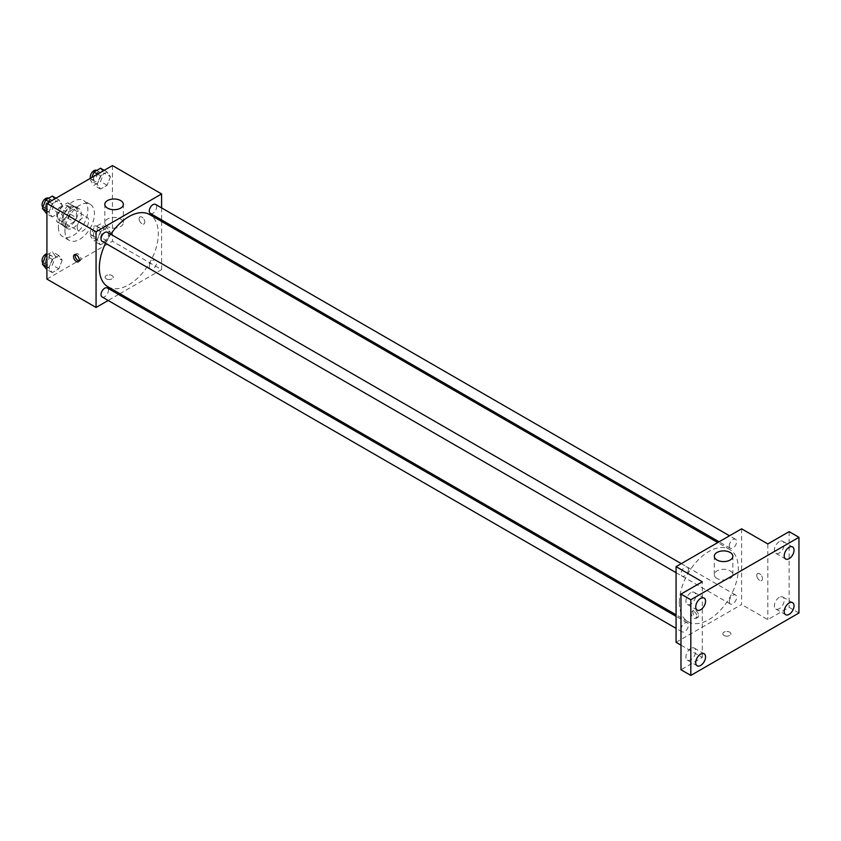 <?xml version="1.0" encoding="UTF-8"?>
<svg xmlns="http://www.w3.org/2000/svg" width="841" height="841" viewBox="0 0 841 841"><rect width="100%" height="100%" fill="white"/><g stroke="black" fill="none" stroke-linecap="round" stroke-linejoin="round"><path stroke-width="0.63" stroke-dasharray="4.21 3.15" d="M77.225 227.533A8.105 4.678 120 0 0 78.907 231.243A8.105 4.678 120 0 0 87.012 226.555A8.105 4.678 120 0 0 87.012 217.199A8.105 4.678 120 0 0 80.768 219.364A8.105 4.678 120 0 0 77.225 227.533M57.566 216.179A8.105 4.678 120 0 0 59.238 219.89A8.105 4.678 120 0 0 67.354 215.212A8.105 4.678 120 0 0 67.354 205.845A8.105 4.678 120 0 0 61.099 208.021A8.105 4.678 120 0 0 57.566 216.179M59.091 207.727L67.501 202.87A11.007 6.36 120 0 1 68.804 203.333A11.007 6.36 120 0 1 69.856 204.226L69.856 213.94A11.007 6.36 120 0 1 67.501 218.008L59.091 222.865A11.007 6.36 120 0 1 57.787 222.402A11.007 6.36 120 0 1 56.746 221.509L56.746 211.795A11.007 6.36 120 0 1 59.091 207.727L65.651 211.511L74.05 206.655L67.501 202.87M67.501 218.008L74.05 221.793L65.651 226.649L59.091 222.865M56.746 221.509L63.296 225.283L63.296 215.58L56.746 211.795M63.296 225.283A11.007 6.36 120 0 0 64.347 226.187A11.007 6.36 120 0 0 65.651 226.649M74.05 221.793A11.007 6.36 120 0 0 76.405 217.724L69.856 213.94M74.05 206.655A11.007 6.36 120 0 1 75.354 207.117A11.007 6.36 120 0 1 76.405 208.011L76.405 217.724M65.651 211.511A11.007 6.36 120 0 0 63.296 215.58M69.856 226.113A11.585 6.686 -60 0 1 64.063 226.681A11.585 6.686 -60 0 1 64.063 213.309A11.585 6.686 -60 0 1 75.648 206.613A11.585 6.686 -60 0 1 77.425 215.906A11.585 6.686 -60 0 1 69.856 226.113M73.125 228.006A11.585 6.686 120 0 0 80.694 217.798A11.585 6.686 120 0 0 78.917 208.505A11.585 6.686 120 0 0 69.992 211.617A11.585 6.686 120 0 0 64.936 223.275A11.585 6.686 120 0 0 67.333 228.573A11.585 6.686 120 0 0 73.125 228.006M76.405 208.011L69.856 204.226M58.386 227.059A20.857 12.037 120 0 0 62.697 236.605A20.857 12.037 120 0 0 83.553 224.558A20.857 12.037 120 0 0 83.553 200.484A20.857 12.037 120 0 0 67.48 206.066A20.857 12.037 120 0 0 58.386 227.059M64.936 230.844A20.857 12.037 120 0 0 69.256 240.389A20.857 12.037 120 0 0 90.113 228.342A20.857 12.037 120 0 0 90.113 204.268A20.857 12.037 120 0 0 74.04 209.851A20.857 12.037 120 0 0 64.936 230.844M110.423 232.431L107.112 240.957L100.489 244.784L97.178 240.074L100.489 231.538L107.112 227.722L110.423 232.431L107.112 240.957L100.489 244.784L97.178 240.074L100.489 231.538L107.112 227.722L110.423 232.431L103.864 228.647L100.552 237.173L93.94 240.999L90.628 236.289L93.94 227.753L100.552 223.937L103.864 228.647M110.423 176.726L107.112 185.262L100.489 189.088L97.178 184.379L100.489 175.843L107.112 172.016L110.423 176.726L107.112 185.262L100.489 189.088L97.178 184.379L100.489 175.843L107.112 172.016L110.423 176.726L103.864 172.952L100.552 181.477L93.94 185.304L90.628 180.594L91.837 177.472M112.452 165.572L112.452 241.241L46.917 279.086M62.181 260.279L58.87 268.805L52.258 272.631L48.946 267.922L52.258 259.385L58.87 255.569L62.181 260.279L58.87 268.805L52.258 272.631L48.946 267.922L52.258 259.385L58.87 255.569L62.181 260.279L55.632 256.494L52.321 265.031L45.698 268.847M62.181 204.584L58.87 213.109L52.258 216.936L48.946 212.226L52.258 203.69L58.87 199.864L62.181 204.584L58.87 213.109L52.258 216.936L48.946 212.226L52.258 203.69L58.87 199.864L62.181 204.584L55.632 200.799L52.321 209.325L45.698 213.151M161.598 221.467L161.598 269.625L112.452 241.241M161.598 269.625L119.895 293.698M118.581 294.466L108.163 300.479M106.302 278.844A4.058 2.344 0 0 0 110.728 279.359A4.058 2.344 0 0 0 113.23 277.194A4.058 2.344 0 0 0 109.172 274.849A4.058 2.344 0 0 0 105.114 277.194A4.058 2.344 0 0 0 106.302 278.844A4.058 2.344 0 0 0 110.728 279.349A4.058 2.344 0 0 0 113.23 277.183A4.058 2.344 0 0 0 109.172 274.849A4.058 2.344 0 0 0 105.114 277.183A4.058 2.344 0 0 0 106.302 278.844M107.984 286.823A41.703 24.084 120 0 0 149.687 262.749A41.703 24.084 120 0 0 149.687 214.581M110.749 234.25A41.703 24.084 120 0 0 105.535 243.27M161.598 207.916L161.598 219.943M150.35 213.446A5.204 3.007 120 0 0 155.553 210.439A5.204 3.007 120 0 0 155.553 204.416M149.267 266.755A5.204 3.007 120 0 0 150.35 269.141A5.204 3.007 120 0 0 155.553 266.134A5.204 3.007 120 0 0 155.553 260.121A5.204 3.007 120 0 0 151.538 261.509A5.204 3.007 120 0 0 149.267 266.755M102.108 296.989A5.204 3.007 120 0 0 107.322 293.982A5.204 3.007 120 0 0 107.322 287.969M107.322 232.274A5.204 3.007 -60 0 1 108.405 234.65A5.204 3.007 -60 0 1 106.124 239.895A5.204 3.007 -60 0 1 102.108 241.293M139.07 218.776A4.058 2.344 -120 0 0 140.846 222.865A4.058 2.344 -120 0 0 143.969 223.948A4.058 2.344 -120 0 0 143.969 219.259A4.058 2.344 -120 0 0 139.911 216.925A4.058 2.344 -120 0 0 139.07 218.776A4.058 2.344 -120 0 0 140.846 222.865A4.058 2.344 -120 0 0 143.969 223.948A4.058 2.344 -120 0 0 143.969 219.27A4.058 2.344 -120 0 0 139.911 216.925A4.058 2.344 -120 0 0 139.07 218.776M75.375 254.592A4.058 2.344 60 0 1 76.026 253.803A4.058 2.344 60 0 1 79.149 254.897A4.058 2.344 60 0 1 80.925 258.975A4.058 2.344 60 0 1 80.084 260.826A4.058 2.344 60 0 1 79.086 261.004M107.532 226.576A9.272 5.351 180 0 1 104.82 222.791A9.272 5.351 180 0 1 114.092 217.441A9.272 5.351 180 0 1 123.354 222.791A9.272 5.351 180 0 1 117.635 227.732A9.272 5.351 180 0 1 107.532 226.576M679.349 602.598A41.703 24.084 120 0 0 687.98 621.688A41.703 24.084 120 0 0 729.694 597.604A41.703 24.084 120 0 0 729.694 549.446A41.703 24.084 120 0 0 697.546 560.621A41.703 24.084 120 0 0 679.349 602.598M688.401 569.515A5.204 3.007 -60 0 1 686.13 574.76A5.204 3.007 -60 0 1 682.114 576.148A5.204 3.007 -60 0 1 682.114 570.135A5.204 3.007 -60 0 1 687.328 567.128A5.204 3.007 -60 0 1 688.401 569.515M729.273 601.62A5.204 3.007 120 0 0 730.345 604.006A5.204 3.007 120 0 0 735.56 600.989A5.204 3.007 120 0 0 735.56 594.976A5.204 3.007 120 0 0 731.544 596.374A5.204 3.007 120 0 0 729.273 601.62M681.031 629.467A5.204 3.007 120 0 0 682.114 631.854A5.204 3.007 120 0 0 687.328 628.847A5.204 3.007 120 0 0 687.328 622.824A5.204 3.007 120 0 0 683.312 624.222A5.204 3.007 120 0 0 681.031 629.467M729.273 545.914A5.204 3.007 120 0 0 730.345 548.3A5.204 3.007 120 0 0 735.56 545.294A5.204 3.007 120 0 0 735.56 539.281A5.204 3.007 120 0 0 731.544 540.679A5.204 3.007 120 0 0 729.273 545.914M741.604 528.81L741.604 604.49L676.069 642.324M798.95 612.994L789.121 607.328L767.822 619.617L741.604 604.49M680.979 645.163L702.288 657.462L680.979 669.751M723.996 635.46A4.058 2.344 0 0 0 728.411 635.975A4.058 2.344 0 0 0 730.913 633.809A4.058 2.344 0 0 0 726.855 631.465A4.058 2.344 0 0 0 722.808 633.809A4.058 2.344 0 0 0 723.996 635.46A4.058 2.344 0 0 0 728.411 635.964A4.058 2.344 0 0 0 730.913 633.809A4.058 2.344 0 0 0 726.855 631.465A4.058 2.344 0 0 0 722.808 633.809A4.058 2.344 0 0 0 723.996 635.46M767.822 543.948L767.822 619.617M756.763 575.402A4.058 2.344 -120 0 0 758.529 579.481A4.058 2.344 -120 0 0 761.652 580.563A4.058 2.344 -120 0 0 761.652 575.885A4.058 2.344 -120 0 0 757.604 573.541A4.058 2.344 -120 0 0 756.763 575.402A4.058 2.344 -120 0 0 758.529 579.481A4.058 2.344 -120 0 0 761.652 580.563A4.058 2.344 -120 0 0 761.652 575.885A4.058 2.344 -120 0 0 757.594 573.541A4.058 2.344 -120 0 0 756.753 575.402M702.288 657.462L702.288 581.783M696.958 616.548A4.058 2.344 60 0 1 696.117 618.398A4.058 2.344 60 0 1 692.059 616.064A4.058 2.344 60 0 1 692.059 611.375A4.058 2.344 60 0 1 695.192 612.469A4.058 2.344 60 0 1 696.958 616.548M698.608 615.591A4.058 2.344 60 0 1 697.767 617.452A4.058 2.344 60 0 1 693.72 615.107A4.058 2.344 60 0 1 693.72 610.429A4.058 2.344 60 0 1 696.842 611.512A4.058 2.344 60 0 1 698.608 615.591M717.026 578.461A9.272 5.351 180 0 1 714.314 574.676A9.272 5.351 180 0 1 723.586 569.325A9.272 5.351 180 0 1 732.847 574.676A9.272 5.351 180 0 1 727.129 579.617A9.272 5.351 180 0 1 717.026 578.461M779.292 597.331A6.949 4.016 120 0 0 774.75 603.46A6.949 4.016 120 0 0 775.812 609.031A6.949 4.016 120 0 0 782.761 605.015A6.949 4.016 120 0 0 782.761 596.994A6.949 4.016 120 0 0 779.292 597.331M779.292 541.636A6.949 4.016 120 0 0 774.75 547.764A6.949 4.016 120 0 0 775.812 553.336A6.949 4.016 120 0 0 782.761 549.32A6.949 4.016 120 0 0 782.761 541.289A6.949 4.016 120 0 0 779.292 541.636M789.121 531.649L789.121 607.328M690.818 648.411A6.949 4.016 120 0 0 686.277 654.54A6.949 4.016 120 0 0 687.339 660.111A6.949 4.016 120 0 0 694.288 656.096A6.949 4.016 120 0 0 694.288 648.075A6.949 4.016 120 0 0 690.818 648.411M690.818 592.716A6.949 4.016 120 0 0 686.277 598.845A6.949 4.016 120 0 0 687.339 604.416A6.949 4.016 120 0 0 694.288 600.4A6.949 4.016 120 0 0 694.288 592.369A6.949 4.016 120 0 0 690.818 592.716M52.321 196.09L55.632 200.799M45.33 206.749A5.204 3.007 120 0 0 46.402 209.125A5.204 3.007 120 0 0 51.616 206.119A5.204 3.007 120 0 0 51.616 200.105A5.204 3.007 120 0 0 47.601 201.504A5.204 3.007 120 0 0 45.33 206.749M58.87 213.109L52.321 209.325M52.258 216.936L46.917 213.856M48.946 212.226L46.917 211.049M52.258 203.69L49.335 202.008M58.87 199.864L55.958 198.182M42.912 207.086A5.204 3.007 120 0 0 43.133 207.233A5.204 3.007 120 0 0 48.336 204.226A5.204 3.007 120 0 0 48.336 198.213M100.552 168.232L103.864 172.952M93.561 178.891A5.204 3.007 120 0 0 94.644 181.278A5.204 3.007 120 0 0 99.848 178.271A5.204 3.007 120 0 0 99.848 172.258A5.204 3.007 120 0 0 95.832 173.656A5.204 3.007 120 0 0 93.561 178.891M107.112 185.262L100.552 181.477M100.489 189.088L93.94 185.304M97.178 184.379L90.628 180.594M100.489 175.843L97.567 174.161M107.112 172.016L104.189 170.334M90.481 178.25A5.204 3.007 120 0 0 91.364 179.385A5.204 3.007 120 0 0 96.568 176.379A5.204 3.007 120 0 0 96.568 170.366M46.917 254.907L52.321 251.785L55.632 256.494M45.33 262.445A5.204 3.007 120 0 0 46.402 264.831A5.204 3.007 120 0 0 51.616 261.824A5.204 3.007 120 0 0 51.616 255.801A5.204 3.007 120 0 0 47.601 257.199A5.204 3.007 120 0 0 45.33 262.445M58.87 268.805L52.321 265.031M52.258 272.631L46.917 269.551M48.946 267.922L46.917 266.755M52.258 259.385L46.917 256.305M58.87 255.569L52.321 251.785M42.912 262.791A5.204 3.007 120 0 0 43.133 262.939A5.204 3.007 120 0 0 48.336 259.932A5.204 3.007 120 0 0 48.336 253.908A5.204 3.007 120 0 0 46.917 253.709M93.561 234.597A5.204 3.007 120 0 0 94.644 236.983A5.204 3.007 120 0 0 99.848 233.966A5.204 3.007 120 0 0 99.848 227.953A5.204 3.007 120 0 0 95.832 229.351A5.204 3.007 120 0 0 93.561 234.597M107.112 240.957L100.552 237.173M100.489 244.784L93.94 240.999M97.178 240.074L90.628 236.289M100.489 231.538L93.94 227.753M107.112 227.722L100.552 223.937M90.281 232.705A5.204 3.007 120 0 0 91.364 235.091A5.204 3.007 120 0 0 96.568 232.074A5.204 3.007 120 0 0 96.568 226.061A5.204 3.007 120 0 0 92.563 227.459A5.204 3.007 120 0 0 90.281 232.705M59.238 219.89L78.907 231.243M67.354 205.845L87.012 217.199M78.917 208.505L75.648 206.613M67.333 228.573L64.063 226.681M75.354 207.117L68.804 203.333M64.347 226.187L57.787 222.402M90.113 204.268L83.553 200.484M69.256 240.389L62.697 236.605M76.026 253.803L74.376 254.76M80.084 260.826L78.434 261.782M123.354 222.791L123.354 204.352M104.82 222.791L104.82 204.352M729.694 549.446L717.772 542.571M687.98 621.688L676.069 614.803M676.069 572.658L682.114 576.148M681.273 563.638L687.328 567.128M735.56 594.976L155.553 260.121M730.345 604.006L150.35 269.141M687.328 622.824L676.069 616.327M682.114 631.854L676.069 628.364M735.56 539.281L729.515 535.791M730.345 548.3L719.097 541.804M693.72 610.429L692.059 611.375M697.767 617.452L696.117 618.398M732.847 574.676L732.847 556.237M714.314 574.676L714.314 556.237M775.812 609.031L785.641 614.708M782.761 596.994L792.59 602.661M687.339 660.111L697.168 665.788M694.288 648.075L704.117 653.741M687.339 604.416L697.168 610.093M694.288 592.369L704.117 598.046M775.812 553.336L785.641 559.002M782.761 541.289L792.59 546.965M51.616 200.105L48.484 198.297M46.402 209.125L43.133 207.233M99.848 172.258L96.715 170.45M94.644 181.278L91.364 179.385M51.616 255.801L48.336 253.908M46.402 264.831L43.133 262.939M99.848 227.953L96.568 226.061M94.644 236.983L91.364 235.091"/><path stroke-width="1.26" d="M108.163 300.479L96.063 307.459L46.917 279.086L46.917 203.406L112.452 165.572L161.598 193.945L161.598 207.916M119.895 293.698L118.581 294.466M105.535 243.27A41.703 24.084 120 0 0 99.343 267.732A41.703 24.084 120 0 0 107.984 286.823L676.069 614.803M717.772 542.571L149.687 214.581A41.703 24.084 120 0 0 110.749 234.25M161.598 219.943L161.598 221.467M96.063 307.459L96.063 231.79L161.598 193.945M729.515 535.791L155.553 204.416A5.204 3.007 120 0 0 151.538 205.814A5.204 3.007 120 0 0 149.267 211.059A5.204 3.007 120 0 0 150.35 213.446L719.097 541.804M676.069 616.327L107.322 287.969A5.204 3.007 120 0 0 103.306 289.367A5.204 3.007 120 0 0 101.036 294.602A5.204 3.007 120 0 0 102.108 296.989L676.069 628.364M676.069 572.658L102.108 241.293A5.204 3.007 -60 0 1 102.108 235.28A5.204 3.007 -60 0 1 107.322 232.274L681.273 563.638M96.063 231.79L46.917 203.406M107.532 208.137A9.272 5.351 180 0 1 104.82 204.352A9.272 5.351 180 0 1 114.092 199.002A9.272 5.351 180 0 1 123.354 204.352A9.272 5.351 180 0 1 117.635 209.293A9.272 5.351 180 0 1 107.532 208.137M79.275 259.932A4.058 2.344 60 0 1 78.434 261.782A4.058 2.344 60 0 1 74.376 259.438A4.058 2.344 60 0 1 74.376 254.76A4.058 2.344 60 0 1 77.498 255.843A4.058 2.344 60 0 1 79.275 259.932M79.086 261.004A4.058 2.344 60 0 1 76.026 258.492A4.058 2.344 60 0 1 75.375 254.592M680.979 645.163L676.069 642.324L676.069 566.645L741.604 528.81L767.822 543.948L789.121 531.649L798.95 537.325L798.95 612.994L690.818 675.428L680.979 669.751L680.979 594.082L702.288 581.783L676.069 566.645M690.818 675.428L690.818 599.759L680.979 594.082M690.818 599.759L798.95 537.325M717.026 560.022A9.272 5.351 180 0 1 714.314 556.237A9.272 5.351 180 0 1 723.586 550.887A9.272 5.351 180 0 1 732.847 556.237A9.272 5.351 180 0 1 727.129 561.189A9.272 5.351 180 0 1 717.026 560.022M789.121 558.666A6.949 4.016 -60 0 1 785.641 559.002A6.949 4.016 -60 0 1 784.579 553.441A6.949 4.016 -60 0 1 789.121 547.312A6.949 4.016 -60 0 1 792.59 546.965A6.949 4.016 -60 0 1 793.662 552.537A6.949 4.016 -60 0 1 789.121 558.666M700.648 609.746A6.949 4.016 -60 0 1 697.168 610.093A6.949 4.016 -60 0 1 696.106 604.521A6.949 4.016 -60 0 1 700.648 598.393A6.949 4.016 -60 0 1 704.117 598.046A6.949 4.016 -60 0 1 705.189 603.617A6.949 4.016 -60 0 1 700.648 609.746M700.648 665.441A6.949 4.016 -60 0 1 697.168 665.788A6.949 4.016 -60 0 1 696.106 660.217A6.949 4.016 -60 0 1 700.648 654.088A6.949 4.016 -60 0 1 704.117 653.741A6.949 4.016 -60 0 1 705.189 659.312A6.949 4.016 -60 0 1 700.648 665.441M789.121 614.361A6.949 4.016 -60 0 1 785.641 614.708A6.949 4.016 -60 0 1 784.579 609.136A6.949 4.016 -60 0 1 789.121 603.008A6.949 4.016 -60 0 1 792.59 602.661A6.949 4.016 -60 0 1 793.662 608.232A6.949 4.016 -60 0 1 789.121 614.361M46.917 213.856L42.386 208.442L45.698 199.906L52.321 196.09L55.958 198.182M46.917 211.049L42.386 208.442M49.335 202.008L45.698 199.906M48.484 198.297L48.336 198.213A5.204 3.007 120 0 0 44.321 199.611A5.204 3.007 120 0 0 42.05 204.857A5.204 3.007 120 0 0 42.912 207.086M91.837 177.472L93.94 172.058L100.552 168.232L104.189 170.334M97.567 174.161L93.94 172.058M96.715 170.45L96.568 170.366A5.204 3.007 120 0 0 92.563 171.764A5.204 3.007 120 0 0 90.281 177.009A5.204 3.007 120 0 0 90.481 178.25M46.917 269.551L42.386 264.137L45.698 255.601L46.917 254.907M46.917 266.755L42.386 264.137M46.917 256.305L45.698 255.601M46.917 253.709A5.204 3.007 120 0 0 42.05 260.552A5.204 3.007 120 0 0 42.912 262.791"/></g></svg>
